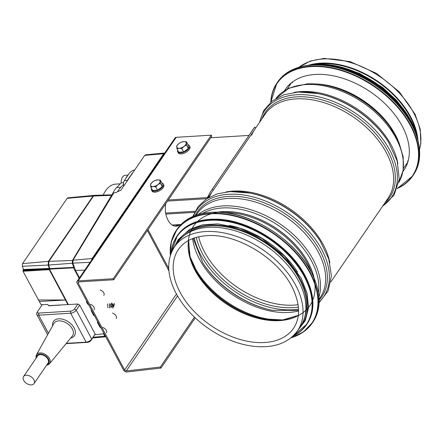 <?xml version="1.0" encoding="UTF-8"?>
<svg xmlns="http://www.w3.org/2000/svg" width="443" height="443" viewBox="0 0 443 443"><rect width="100%" height="100%" fill="white"/><g stroke="black" fill="none" stroke-linecap="round" stroke-linejoin="round"><path stroke-width="0.66" d="M416.182 132.933A73.699 46.941 -145.7 0 0 320.704 63.748A73.699 46.941 -145.7 0 0 315.66 64.285M297.474 330.838L300.348 326.629A74.452 47.418 -145.7 0 0 284.744 261.902A74.452 47.418 -145.7 0 0 208.276 227.342A74.452 47.418 -145.7 0 0 177.388 242.653L174.509 246.862C166.706 259.172 166.801 273.835 174.791 290.852C182.909 307.021 195.778 320.643 213.404 331.718C227.569 340.329 241.828 345.28 256.181 346.564C275.037 347.882 288.803 342.638 297.474 330.838A74.452 47.418 -145.7 0 0 281.87 266.11A74.452 47.418 -145.7 0 0 205.397 231.551A74.452 47.418 -145.7 0 0 174.509 246.862M417.86 139.49A74.452 47.418 -145.7 0 0 320.394 63.172A74.452 47.418 -145.7 0 0 308.943 65.104M289.451 85.765A71.744 45.695 34.3 0 1 290.082 83.921M407.195 163.904A71.744 45.695 34.3 0 1 405.705 165.167M284.572 90.588A71.744 45.695 34.3 0 1 285.469 89.193A71.744 45.695 34.3 0 1 370.486 91.922A71.744 45.695 34.3 0 1 403.961 170.118A71.744 45.695 34.3 0 1 402.986 171.463M297.541 272.041A73.699 46.941 -145.7 0 0 229.252 225.404M304.745 316.917A73.699 46.941 -145.7 0 0 299.296 279.001A73.699 46.941 -145.7 0 0 184.831 235.023M179.913 224.684A16.535 9.857 -93.5 0 1 176.231 226.168A16.535 9.857 -93.5 0 1 165.804 203.559M175.688 226.174A16.535 9.857 86.5 0 0 178.834 224.751A16.535 9.857 -93.5 0 1 175.688 226.174M147.386 230.526L168.91 270.834M168.75 268.436L148.017 229.607M211.267 190.645L253.75 128.442A75.803 48.281 34.3 0 1 254.708 127.113L212.225 189.322A75.803 48.281 -145.7 0 0 211.267 190.645A75.803 48.281 -145.7 0 0 207.861 197.19A1.351 0.864 34.3 0 1 207.8 197.307A1.351 0.864 34.3 0 1 207.235 197.584L168.251 199.981M210.735 137.773L248.983 135.42M167.482 201.1L206.815 198.685M209.279 197.218A74.452 47.418 34.3 0 1 212.385 191.409A74.452 47.418 34.3 0 1 213.327 190.108L212.225 189.322M213.327 190.108L255.81 127.9L254.708 127.113M251.696 135.176A74.452 47.418 34.3 0 1 253.994 130.558M126.294 370.946A1.351 0.864 34.3 0 1 124.599 369.977L78.173 283.027A1.351 0.864 34.3 0 1 78.14 282.197A1.351 0.864 34.3 0 1 78.704 281.92L113.757 279.766L113.203 278.725L78.145 280.879A2.708 1.722 -145.7 0 0 77.027 281.438A2.708 1.722 -145.7 0 0 77.088 283.094L123.514 370.043A2.708 1.722 -145.7 0 0 126.908 371.982L160.964 368.067L160.349 367.031L126.294 370.946L177.51 295.957M175.14 226.135A16.535 9.857 86.5 0 0 177.748 224.817M195.236 317.886L160.964 368.067M194.438 317.127L160.349 367.031M77.027 281.438L175.068 137.878A2.708 1.722 34.3 0 1 176.192 137.324L211.245 135.17L113.203 278.725M113.757 279.766L211.798 136.211L211.245 135.17M91.563 260.152L92.1 258.54L163.683 153.721L164.735 153.007L145.525 154.817L144.667 155.393L120.922 190.158L115.806 192.611L113.823 192.871L72.995 260.218L72.879 263.136L75.559 270.496L79.48 277.839M123.774 185.988A4.508 2.691 -93.5 0 1 123.481 184.465L120.784 187.273A29.316 17.476 86.5 0 0 117.5 191.825M127.623 175.771A7.891 4.707 86.5 0 0 125.973 178.186L129.395 173.174A4.812 2.353 151.9 0 1 134.727 169.951M128.093 175.079L125.363 175.245A7.891 4.707 86.5 0 0 121.133 182.893L123.531 182.743M121.133 182.893L116.686 187.527A29.316 17.476 86.5 0 0 112.085 194.826M120.236 183.828L115.789 184.1A29.16 17.388 86.5 0 0 103.236 195.081M123.481 184.465A4.508 2.691 -93.5 0 1 124.295 180.639L125.973 178.186M132.512 173.191L132.407 172.991A1.052 0.515 151.9 0 1 132.989 172.493M132.407 172.991L127.307 180.456A4.508 2.691 86.5 0 0 126.759 181.619M75.559 270.496L84.774 270.092M112.622 194.848L111.57 195.369L72.397 260.495L72.287 263.253L73.787 267.356L73.499 267.832L79.125 278.365M112.367 194.82L94.614 195.33L93.528 196.016L48.918 261.331L48.619 265.036L49.871 268.596L49.483 269.167L68.41 304.607M73.787 267.356L49.871 268.596M73.499 267.832L49.483 269.167M103.695 333.806L94.791 334.764M94.326 195.374L93.052 196.05L48.448 261.359L48.149 265.064L49.334 268.43L23.457 269.482L23.075 270.042L22.992 271.266L41.066 304.684L47.866 304.485L48.492 305.653L49.046 305.797M67.94 304.634L49.256 269.654L49.334 268.43L23.075 270.042M94.071 195.363L67.873 197.833L67.142 198.326L22.543 263.635L22.327 266.282L23.457 269.482M65.459 300L38.308 299.944M65.437 299.961L65.104 299.983M48.403 333.38L38.691 315.189A4.508 2.204 151.9 0 1 36.752 314.441A4.508 2.204 151.9 0 1 36.852 312.985L37.528 311.606A3.007 1.467 -28.1 0 0 38.746 313.074L70.73 311.113A3.007 1.467 -28.1 0 0 74.446 309.048L77.874 304.025L48.957 305.626M48.442 333.308L38.691 315.189A2474.991 1958.619 98.8 0 1 38.746 313.074M66.339 343.364L86.136 342.151A4.508 2.204 -28.1 0 0 91.712 339.056L95.14 334.033L79.696 305.105L76.268 310.133A4.508 2.204 151.9 0 1 70.692 313.223L38.768 315.189L38.812 313.074M95.14 334.033L91.125 340.285A3.007 1.467 151.9 0 1 87.409 342.35L66.096 343.657M77.874 304.025L79.696 305.105M42.251 304.651L37.672 311.351A3.007 1.467 -28.1 0 0 37.528 311.606M36.232 357.972A7.93 5.05 34.3 0 1 36.47 354.788A7.93 5.05 34.3 0 1 39.914 352.905A7.93 5.05 34.3 0 1 48.209 356.753A7.93 5.05 34.3 0 1 49.55 363.72A7.93 5.05 34.3 0 1 46.665 365.098M46.919 364.722A7.071 4.502 -145.7 0 0 48.16 358.542A7.071 4.502 -145.7 0 0 39.942 354.046A7.071 4.502 -145.7 0 0 36.492 357.601M34.006 383.627L48.06 363.05A6.313 4.02 -145.7 0 0 45.114 356.166A6.313 4.02 -145.7 0 0 37.633 355.928L23.579 376.5A6.313 4.02 -145.7 0 0 23.734 380.376A6.313 4.02 -145.7 0 0 28.972 384.59A6.313 4.02 -145.7 0 0 34.006 383.627A6.313 4.02 -145.7 0 0 31.06 376.744A6.313 4.02 -145.7 0 0 23.579 376.5M106.386 332.887A4.208 2.68 -145.7 0 0 102.71 327.471M116.193 318.534A4.208 2.68 -145.7 0 0 112.511 313.118M94.032 309.751A4.208 2.68 -145.7 0 0 90.35 304.335M103.834 295.392A4.208 2.68 -145.7 0 0 100.157 289.977M86.983 301.622L86.324 301.661L87.077 303.073A4.508 2.874 -145.7 0 0 88.799 305.028M91.341 309.779A4.508 2.874 -145.7 0 0 91.745 311.817L93.672 315.427L94.331 315.388M94.309 315.527A0.753 0.449 -93.5 0 1 94.049 315.698A0.753 0.449 -93.5 0 1 93.672 315.427M98.163 322.559L97.504 322.604A0.753 0.449 -93.5 0 1 97.521 321.546M97.504 322.604L99.431 326.209A4.508 2.874 -145.7 0 0 101.159 328.169M103.695 332.92A4.508 2.874 -145.7 0 0 104.099 334.958L104.853 336.37L105.512 336.331M86.706 301.102L86.324 301.661M151.517 188.391A6.612 3.234 -28.1 0 0 151.539 190.13L152.043 191.077A6.612 3.234 -28.1 0 0 159.402 190.811A6.612 3.234 -28.1 0 0 163.716 184.847L163.207 183.895A6.612 3.234 -28.1 0 0 161.773 182.915M151.539 190.13A6.612 3.234 -28.1 0 0 158.893 189.864A6.612 3.234 -28.1 0 0 163.207 183.895M160.261 180.079L162.094 183.513L162.243 186.713L157.52 190.213L152.652 190.512L150.819 187.079L153.056 186.569A5.261 2.569 -28.1 0 0 157.852 184.67A5.261 2.569 -28.1 0 0 160.144 181.32A5.261 2.569 -28.1 0 0 157.636 179.869A5.261 2.569 -28.1 0 0 155.294 180.417A5.261 2.569 -28.1 0 0 153.045 181.619A5.261 2.569 -28.1 0 0 152.841 181.768A5.261 2.569 -28.1 0 0 150.554 185.119A5.261 2.569 -28.1 0 0 153.056 186.569L155.687 186.78L157.852 184.67L160.41 183.28L160.261 180.079L157.636 179.869L155.294 180.417M153.045 181.619L150.67 183.878L150.819 187.079M160.41 183.28L162.243 186.713M155.687 186.78L157.52 190.213M177.665 150.111A6.612 3.234 -28.1 0 0 177.682 151.844L178.191 152.796A6.612 3.234 -28.1 0 0 181.148 153.893A6.612 3.234 -28.1 0 0 187.743 151.057A6.612 3.234 -28.1 0 0 189.859 146.561L189.355 145.614A6.612 3.234 -28.1 0 0 187.921 144.634M177.682 151.844A6.612 3.234 -28.1 0 0 180.644 152.94A6.612 3.234 -28.1 0 0 187.234 150.105A6.612 3.234 -28.1 0 0 189.355 145.614M186.409 141.799L188.242 145.232L188.386 148.433L183.662 151.932L178.795 152.231L176.962 148.798L179.205 148.283A5.261 2.569 -28.1 0 0 184 146.384A5.261 2.569 -28.1 0 0 186.287 143.039A5.261 2.569 -28.1 0 0 183.779 141.588A5.261 2.569 -28.1 0 0 181.442 142.137A5.261 2.569 -28.1 0 0 179.194 143.333A5.261 2.569 -28.1 0 0 178.983 143.488A5.261 2.569 -28.1 0 0 176.696 146.832A5.261 2.569 -28.1 0 0 179.205 148.283L181.829 148.499L184 146.384L186.553 144.999L186.409 141.799L183.779 141.588L181.442 142.137M179.194 143.333L176.818 145.597L176.962 148.798M186.553 144.999L188.386 148.433M181.829 148.499L183.662 151.932M114.2 304.856L113.735 304.668L114.15 303.411L114.305 304.845L113.441 306.722M112.982 306.578L112.633 304.241M111.309 303.66L111.902 307.525M113.065 306.628L112.688 304.23L113.491 306.722L114.305 304.845M113.735 304.668L113.978 305.233L113.474 306.717M112.511 304.308L112.732 306.362M111.918 302.862L113.098 308.239M113.779 306.584L113.785 304.69M113.762 304.579L114.15 303.411M110.816 303.71L111.165 304.153M111.354 306.517L111.099 307.171M109.548 307.248L109.377 307.531M107.544 303.859L107.926 307.741M110.501 306.235L110.362 304.491M109.271 303.665L109.942 307.957M311.44 272.379A70.515 44.909 -145.7 0 0 223.887 212.585M314.165 278.187A70.952 45.192 -145.7 0 0 222.264 211.654A70.952 45.192 -145.7 0 0 217.48 212.158M318.434 292.64A73.571 46.858 -145.7 0 0 290.082 234.513A73.571 46.858 -145.7 0 0 222.331 207.972A73.571 46.858 -145.7 0 0 202.462 213.443M318.96 296.904A74.452 47.418 -145.7 0 0 294.423 235.51A74.452 47.418 -145.7 0 0 222.89 205.94A74.452 47.418 -145.7 0 0 198.298 214.495M319.098 299.175L320.095 297.713A74.452 47.418 -145.7 0 0 304.491 232.985A74.452 47.418 -145.7 0 0 228.023 198.431A74.452 47.418 -145.7 0 0 197.135 213.736L196.138 215.198M319.121 300.182A75.332 47.982 -145.7 0 0 308.095 233.738A75.332 47.982 -145.7 0 0 228.582 196.399A75.332 47.982 -145.7 0 0 195.191 215.542M319.11 302.021A76.833 48.935 -145.7 0 0 310.992 233.854A76.833 48.935 -145.7 0 0 228.621 194.283A76.833 48.935 -145.7 0 0 193.486 216.217M192.827 216.5L198.143 206.588L206.493 198.896L217.386 193.829L230.233 191.564L250.002 193.082A75.332 47.982 -145.7 0 1 320.101 240.953L320.594 241.74A76.833 48.935 -145.7 0 0 249.093 192.904L249.093 192.904A76.833 48.935 -145.7 0 0 230.471 191.575M329.869 262.915A74.452 47.418 -145.7 0 0 233.024 191.099A74.452 47.418 -145.7 0 0 225.991 191.974M330.821 282.008L388.074 198.182A74.452 47.418 -145.7 0 0 372.469 133.454A74.452 47.418 -145.7 0 0 295.996 98.894A74.452 47.418 -145.7 0 0 265.113 114.205L255.777 127.872M384.873 202.872A75.332 47.982 -145.7 0 0 377.586 135.979A75.332 47.982 -145.7 0 0 296.561 96.867A75.332 47.982 -145.7 0 0 261.913 118.89M382.83 205.862A76.833 48.935 -145.7 0 0 381.434 137.374A76.833 48.935 -145.7 0 0 296.594 94.752A76.833 48.935 -145.7 0 0 259.869 121.88M259.388 122.584L263.746 110.545L272.124 101.048L283.88 94.774L298.211 92.033L317.98 93.551A75.332 47.982 -145.7 0 1 388.079 141.422L388.572 142.203A76.833 48.935 -145.7 0 0 317.072 93.373L317.072 93.373A76.833 48.935 -145.7 0 0 298.444 92.044M397.847 163.384A74.452 47.418 -145.7 0 0 301.002 91.568A74.452 47.418 -145.7 0 0 293.969 92.443M390.925 128.276A73.527 46.831 -145.7 0 0 329.193 86.114L330.6 86.457A70.852 45.131 -145.7 0 1 390.089 127.086L398.993 142.602L403.185 156.955L403.163 170.5L398.822 182.361A74.452 47.418 -145.7 0 0 381.312 118.143A74.452 47.418 -145.7 0 0 305.775 84.58A74.452 47.418 -145.7 0 0 275.95 98.435M329.193 86.114L329.193 86.114C321.38 84.209 313.921 83.472 306.827 83.893L288.936 88.201L275.939 98.44M398.191 140.796A70.393 44.832 -145.7 0 0 314.884 83.904M178.385 249.509A69.761 44.433 -145.7 0 0 210.934 325.544A69.761 44.433 -145.7 0 0 293.598 328.197C300.171 318.218 300.227 305.681 293.764 290.591C281.111 260.218 237.448 232.808 206.504 235.698C193.491 236.673 184.116 241.28 178.385 249.509M188.474 240.521A69.761 44.433 -145.7 0 0 225.902 303.627A69.761 44.433 -145.7 0 0 298.3 315.527M188.624 240.438L190.064 256.669L197.988 274.139A70.42 44.854 -145.7 0 0 307.752 308.295A70.42 44.854 -145.7 0 0 249.221 215.32A70.42 44.854 -145.7 0 0 197.988 274.139A70.42 44.854 -145.7 0 0 263.519 318.899A70.42 44.854 -145.7 0 0 299.673 249.774A70.42 44.854 -145.7 0 0 191.769 229.086A70.42 44.854 -145.7 0 0 263.519 318.899L282.678 319.924L298.316 315.355M197.572 273.469A73.04 46.521 -145.7 0 0 264.299 319.043M190.518 258.219A73.699 46.941 -145.7 0 0 281.072 320.062M192.605 238.605A73.699 46.941 -145.7 0 0 232.143 294.49A73.699 46.941 -145.7 0 0 298.582 310.98M193.126 238.406L202.772 262.771A74.801 47.639 -145.7 0 0 272.373 310.305L298.576 310.421M202.529 262.378A76.301 48.597 -145.7 0 0 272.822 310.393M194.283 237.996A76.301 48.597 -145.7 0 0 298.538 309.192M196.288 237.376A74.801 47.639 -145.7 0 0 298.383 307.104M198.63 236.789A73.699 46.941 -145.7 0 0 298.084 304.706M419.499 149.407A74.452 47.418 -145.7 0 0 394.508 88.251A74.452 47.418 -145.7 0 0 323.274 58.963A74.452 47.418 -145.7 0 0 299.108 67.181M270.972 101.99A81.966 52.208 34.3 0 1 374.158 86.546A81.966 52.208 34.3 0 1 397.321 188.281M270.806 102.128A82.271 52.396 34.3 0 1 276.914 83.068A82.271 52.396 34.3 0 1 374.396 86.197A82.271 52.396 34.3 0 1 412.782 175.865A82.271 52.396 34.3 0 1 397.249 188.485M270.784 102.15L276.914 83.068L277.639 82.005A82.271 52.396 34.3 0 1 375.127 85.134A82.271 52.396 34.3 0 1 413.507 174.802L412.782 175.865L397.238 188.519M326.646 65.686A81.983 52.219 34.3 0 1 410.877 123.215M326.137 65.536A78.212 49.815 34.3 0 1 411.198 123.636M316.064 64.894A78.511 50.004 34.3 0 1 415.468 132.778M307.448 65.448A78.511 50.004 34.3 0 1 418.087 141.007M326.668 64.534A78.239 49.832 34.3 0 1 411.94 122.772M307.652 265.961A81.966 52.208 -145.7 0 0 231.24 213.77M310.936 271.592A82.271 52.396 -145.7 0 0 242.659 216.682A82.271 52.396 -145.7 0 0 177.078 229.247C185.634 217.358 199.483 211.671 218.626 212.191C252.599 212.906 294.933 240.089 310.958 271.465C321.114 291.289 321.779 308.145 312.946 322.039A82.271 52.396 -145.7 0 0 310.936 271.592M290.996 337.815A82.271 52.396 -145.7 0 0 312.221 323.102A82.271 52.396 -145.7 0 0 310.211 272.655A82.271 52.396 -145.7 0 0 241.933 217.746A82.271 52.396 -145.7 0 0 176.353 230.31A82.271 52.396 -145.7 0 0 170.372 255.434M291.212 337.638A81.983 52.219 -145.7 0 0 309.851 272.86A81.983 52.219 -145.7 0 0 224.712 214.323A81.983 52.219 -145.7 0 0 170.455 255.168M301.982 270.512A78.212 49.815 -145.7 0 0 229.064 220.714M305.111 275.895A78.511 50.004 -145.7 0 0 239.956 223.494A78.511 50.004 -145.7 0 0 177.372 235.482C185.534 224.13 198.757 218.709 217.026 219.202C249.442 219.883 289.844 245.826 305.138 275.767C314.829 294.684 315.46 310.776 307.032 324.038A78.511 50.004 -145.7 0 0 305.111 275.895M292.895 336.171A78.511 50.004 -145.7 0 0 306.628 324.63A78.511 50.004 -145.7 0 0 304.706 276.487A78.511 50.004 -145.7 0 0 239.552 224.086A78.511 50.004 -145.7 0 0 176.967 236.069A78.511 50.004 -145.7 0 0 171.214 253.064M293.233 335.849A78.239 49.832 -145.7 0 0 304.358 276.687A78.239 49.832 -145.7 0 0 227.569 221.511A78.239 49.832 -145.7 0 0 171.391 252.637M299.313 328.141A74.751 47.611 -145.7 0 0 300.138 278.952A74.751 47.611 -145.7 0 0 235.089 228.156A74.751 47.611 -145.7 0 0 176.353 244.165M207.573 198.209L207.235 197.584L208.371 195.928M180.999 224.501L172.222 225.038M165.887 214.096L194.549 212.335M195.097 211.261L165.693 213.072M176.447 294.063L124.599 369.977M78.943 281.909L78.173 283.027M78.145 280.879L176.192 137.324M116.686 187.527L120.784 187.273M127.307 180.456L124.295 180.639M72.879 263.136L90.079 262.322M72.995 260.218L92.1 258.54M144.667 155.393L163.683 153.721M111.57 195.369L93.528 196.016M72.397 260.495L48.918 261.331M72.287 263.253L48.619 265.036M104.786 336.237L93.207 337.234M67.142 198.326L93.052 196.05M22.543 263.635L48.448 261.359M22.327 266.282L48.149 265.064M49.289 268.984L23.025 270.595M49.267 269.017L23.003 270.629M49.256 269.654L22.992 271.266M65.481 300.033L39.344 301.467M60.791 305.072L49.007 305.72M52.54 305.581L49.035 305.775M87.409 342.35L86.136 342.151L70.692 313.223L70.73 311.113M52.628 325.799A12.675 8.074 34.3 0 1 58.747 318.822A12.675 8.074 34.3 0 1 73.688 327.2A12.675 8.074 34.3 0 1 70.664 338.12M91.125 340.285L91.712 339.056L76.268 310.133L74.446 309.048M49.55 363.72L72.331 336.099A11.175 7.121 -145.7 0 0 70.448 326.281A11.175 7.121 -145.7 0 0 58.758 320.865A11.175 7.121 -145.7 0 0 53.902 323.512L36.47 354.788M320.594 241.74L328.767 259.011L331.392 275.845L328.113 290.896L319.087 302.735M212.385 191.409L207.861 198.032M388.572 142.203L397.238 161.102L399.209 179.321L394.093 195.092L382.353 206.56M291.566 82.664L287.197 89.065M407.826 162.066L403.451 168.467M298.936 67.236L310.238 61.095L324.115 58.41L350.003 61.571L376.472 73.377L399.342 91.889L415.069 114.233L420.208 129.179L420.85 143.36L419.515 149.584M292.463 82.686L292.917 81.65M408.28 160.438L407.477 161.241M277.639 82.005C280.463 77.874 284.14 74.441 288.653 71.711L301.716 66.494C322.454 61.344 351.471 68.671 375.116 84.995C399.32 101.297 416.896 126.161 419.311 147.585L419.117 160.637C418.225 165.898 416.354 170.621 413.507 174.802M306.861 65.525L322.914 64.207L340.628 66.904L358.83 73.438L376.323 83.373L391.944 96.053L404.653 110.634L413.612 126.15L418.225 141.583M335.589 65.752L359.749 73.472L382.591 87.421L396.64 100.417L407.554 114.903M177.078 229.247L171.258 241.933L170.345 255.528M312.946 322.039L303.25 332.073L290.918 337.876M177.372 235.482L171.186 253.136M307.032 324.038L292.834 336.22M297.502 330.794L305.266 320.666L308.544 307.879L307.121 293.366L301.129 278.115L284.771 256.292L261.785 238.345L239.824 228.239L217.939 223.881L202.722 224.745L189.842 229.219L178.152 239.669L174.542 246.817M180.877 224.623L172.393 225.144M92.687 337.998L105.75 336.769M47.617 334.786L36.752 314.441M94.049 315.698L94.486 315.671"/></g></svg>
